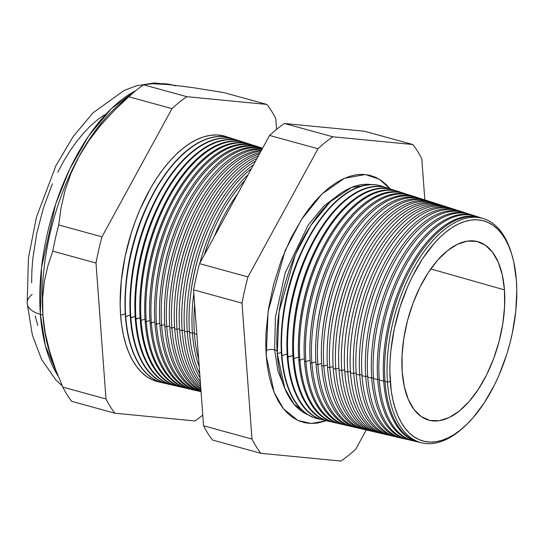 <?xml version="1.0" encoding="UTF-8"?>
<svg xmlns="http://www.w3.org/2000/svg" width="544" height="544" viewBox="0 0 544 544"><rect width="100%" height="100%" fill="white"/><g stroke="black" fill="none" stroke-linecap="round" stroke-linejoin="round"><path stroke-width="0.82" d="M371.137 184.579L351.574 187.422L330.473 201.579L310.896 225.379L295.351 254.599L279.086 311.896L277.256 353.722L284.866 388.559L294.052 404.172L307.918 414.725A119.585 60.629 105.4 0 1 277.256 353.722L281.35 352.396L277.256 353.722A119.585 60.629 105.4 0 1 304.307 236.327A119.585 60.629 105.4 0 1 371.137 184.579M277.086 351.098A6.902 3.414 -4.2 0 0 274.625 349.806L275.427 317.104L285.178 272.891L308.094 225.223L323.938 205.945L341 193.134L323.938 205.945L308.094 225.223L285.178 272.891L275.427 317.104L274.625 349.806L277.977 371.164L286.382 391.972L277.977 371.164L274.625 349.806A6.902 3.414 -4.2 0 0 265.928 350.724A6.902 3.414 175.8 0 1 274.625 349.806M326.57 420.696L311.202 423.497L297.813 420.41L283.553 408.87L274.094 392.299L266.22 355.674L265.758 344.529L265.989 332.948L268.484 308.91L273.605 284.498L281.16 260.63L290.856 238.245L302.321 218.185L308.584 209.277L315.119 201.226L321.864 194.126L328.753 188.027L335.716 183.002L342.693 179.092L349.615 176.331L356.415 174.753L363.025 174.372L369.39 175.195L375.435 177.201L381.106 180.384L386.362 184.708L390.225 188.972L379.318 179.228L365.357 174.529L344.406 178.303L322.028 193.963L301.403 219.599L285.11 250.716L268.11 311.379L266.22 355.674L267.356 366.268L269.164 376.217L271.626 385.424L274.713 393.795L278.406 401.248L282.656 407.721L287.429 413.148L292.679 417.472L298.35 420.655L304.402 422.661L310.76 423.484L317.37 423.103L326.57 420.696M464.345 426.673A116.294 58.956 -74.6 0 1 422.056 442.898A116.294 58.956 -74.6 0 1 387.45 382.038L385.002 381.426L387.45 382.038L390.259 381.548A114.186 57.888 -74.6 0 1 437.417 239.89A114.186 57.888 -74.6 0 1 511.999 255.136L511.448 253.286A116.294 58.956 105.4 0 0 435.486 237.748A116.294 58.956 105.4 0 0 387.45 382.038A116.294 58.956 -74.6 0 1 416.024 263.901A116.294 58.956 -74.6 0 1 483.65 218.661L481.284 217.906A116.396 59.01 105.4 0 0 413.596 263.187A116.396 59.01 105.4 0 0 385.002 381.426A116.396 59.01 -74.6 0 1 385.322 353.008A116.396 59.01 -74.6 0 1 406.15 277.175A116.396 59.01 -74.6 0 1 482.46 218.314M406.15 277.175L405.96 277.583A115.083 58.344 105.4 0 0 385.363 352.56L385.322 353.008M480.019 217.505L475.735 216.138A116.634 59.126 105.4 0 0 407.912 261.508A116.634 59.126 105.4 0 0 379.256 379.984L383.683 381.092L384.948 380.684L383.683 381.092A116.45 59.038 -74.6 0 1 412.298 262.806A116.45 59.038 -74.6 0 1 480.019 217.505A116.45 59.038 -74.6 0 1 480.651 217.716A116.45 59.038 105.4 0 0 412.604 262.29A116.45 59.038 105.4 0 0 383.683 381.092L379.256 379.984A116.634 59.126 -74.6 0 1 379.576 351.512A116.634 59.126 -74.6 0 1 400.452 275.522A116.634 59.126 -74.6 0 1 477.856 216.906M385.342 352.784A115.083 58.344 -74.6 0 1 406.055 277.379M400.452 275.522L400.221 276.005A115.083 58.344 105.4 0 0 379.624 350.982L379.576 351.512M474.239 215.662L470.179 214.37A116.872 59.248 105.4 0 0 402.22 259.835A116.872 59.248 105.4 0 0 373.504 378.542L377.699 379.596L379.195 379.114L377.699 379.596A116.695 59.16 -74.6 0 1 406.375 261.059A116.695 59.16 -74.6 0 1 474.239 215.662A116.695 59.16 -74.6 0 1 474.98 215.914A116.695 59.16 105.4 0 0 406.735 260.447A116.695 59.16 105.4 0 0 377.699 379.596L373.504 378.542A116.872 59.248 -74.6 0 1 373.83 350.016A116.872 59.248 -74.6 0 1 394.747 273.877A116.872 59.248 -74.6 0 1 472.192 215.091M379.596 351.247A115.083 58.344 -74.6 0 1 400.336 275.767M394.747 273.877L394.482 274.428A115.083 58.344 105.4 0 0 373.884 349.411L373.83 350.016M468.452 213.819L464.63 212.602A117.103 59.364 105.4 0 0 396.528 258.155A117.103 59.364 105.4 0 0 367.758 377.108L371.715 378.1L373.436 377.543L371.715 378.1A116.94 59.282 -74.6 0 1 400.452 259.311A116.94 59.282 -74.6 0 1 468.452 213.819A116.94 59.282 -74.6 0 1 469.316 214.105A116.94 59.282 105.4 0 0 400.867 258.611A116.94 59.282 105.4 0 0 371.715 378.1L367.758 377.108A117.103 59.364 -74.6 0 1 368.084 348.52A117.103 59.364 -74.6 0 1 389.042 272.224A117.103 59.364 -74.6 0 1 466.528 213.275M373.857 349.71A115.083 58.344 -74.6 0 1 394.611 274.156M389.042 272.224L388.742 272.85A115.083 58.344 105.4 0 0 368.145 347.834L368.084 348.52M368.111 348.174L368.111 348.174A115.083 58.344 -74.6 0 1 388.892 272.537M462.672 211.976L459.082 210.827A117.341 59.486 105.4 0 0 390.844 256.476A117.341 59.486 105.4 0 0 362.012 375.666L365.738 376.598L367.683 375.972L365.738 376.598A117.191 59.412 -74.6 0 1 394.529 257.564A117.191 59.412 -74.6 0 1 462.672 211.976A117.191 59.412 -74.6 0 1 463.651 212.303A117.191 59.412 105.4 0 0 394.998 256.768A117.191 59.412 105.4 0 0 365.738 376.598L362.012 375.666A117.341 59.486 -74.6 0 1 362.338 347.024A117.341 59.486 -74.6 0 1 383.336 270.579A117.341 59.486 -74.6 0 1 460.863 211.46M383.336 270.579L383.003 271.272A115.083 58.344 105.4 0 0 362.406 346.256L362.338 347.024M456.892 210.134L453.526 209.059A117.579 59.609 105.4 0 0 385.152 254.796A117.579 59.609 105.4 0 0 356.266 374.231L359.754 375.102L361.923 374.401L359.754 375.102A117.436 59.534 -74.6 0 1 388.606 255.816A117.436 59.534 -74.6 0 1 456.892 210.134A117.436 59.534 -74.6 0 1 457.98 210.501A117.436 59.534 105.4 0 0 389.13 254.932A117.436 59.534 105.4 0 0 359.754 375.102L356.266 374.231A117.579 59.609 -74.6 0 1 356.585 345.528A117.579 59.609 -74.6 0 1 377.631 268.926A117.579 59.609 -74.6 0 1 455.199 209.644M362.372 346.637A115.083 58.344 -74.6 0 1 383.166 270.926M377.631 268.926L377.264 269.695A115.083 58.344 105.4 0 0 356.667 344.678L356.585 345.528M451.112 208.291L447.977 207.291A117.81 59.724 105.4 0 0 379.46 253.123A117.81 59.724 105.4 0 0 350.52 372.79L353.77 373.606L356.17 372.83L353.77 373.606A117.681 59.656 -74.6 0 1 382.677 254.068A117.681 59.656 -74.6 0 1 451.112 208.291A117.681 59.656 -74.6 0 1 452.316 208.699A117.681 59.656 105.4 0 0 383.262 253.089A117.681 59.656 105.4 0 0 353.77 373.606L350.52 372.79A117.81 59.724 -74.6 0 1 350.839 344.032A117.81 59.724 -74.6 0 1 371.926 267.274A117.81 59.724 -74.6 0 1 449.534 207.835M356.626 345.1A115.083 58.344 -74.6 0 1 377.448 269.314M371.926 267.274L371.518 268.124A115.083 58.344 105.4 0 0 350.921 343.101L350.839 344.032M445.332 206.448L442.422 205.523A118.048 59.847 105.4 0 0 373.776 251.444A118.048 59.847 105.4 0 0 344.767 371.355L347.786 372.11L350.411 371.26L347.786 372.11A117.926 59.786 -74.6 0 1 376.754 252.321A117.926 59.786 -74.6 0 1 445.332 206.448A117.926 59.786 -74.6 0 1 446.644 206.897A117.926 59.786 105.4 0 0 377.393 251.253A117.926 59.786 105.4 0 0 347.786 372.11L344.767 371.355A118.048 59.847 -74.6 0 1 345.093 342.536A118.048 59.847 -74.6 0 1 366.221 265.628A118.048 59.847 -74.6 0 1 443.87 206.02M350.887 343.563A115.083 58.344 -74.6 0 1 371.722 267.702M366.221 265.628L365.779 266.546A115.083 58.344 105.4 0 0 345.182 341.523L345.093 342.536M439.552 204.605L436.873 203.748A118.286 59.962 105.4 0 0 368.084 249.764A118.286 59.962 105.4 0 0 339.021 369.913L341.802 370.614L344.658 369.682L341.802 370.614A118.17 59.908 -74.6 0 1 370.831 250.573A118.17 59.908 -74.6 0 1 439.552 204.605A118.17 59.908 -74.6 0 1 440.98 205.102A118.17 59.908 105.4 0 0 371.525 249.41A118.17 59.908 105.4 0 0 341.802 370.614L339.021 369.913A118.286 59.962 -74.6 0 1 339.347 341.04A118.286 59.962 -74.6 0 1 360.516 263.976A118.286 59.962 -74.6 0 1 438.206 204.211M345.141 342.026A115.083 58.344 -74.6 0 1 366.003 266.091M360.516 263.976L360.04 264.969A115.083 58.344 105.4 0 0 339.442 339.946L339.347 341.04M433.772 202.762L431.317 201.98A118.524 60.085 105.4 0 0 362.392 248.084A118.524 60.085 105.4 0 0 333.275 368.478L335.818 369.111L338.898 368.111L335.818 369.111A118.415 60.03 -74.6 0 1 364.908 248.826A118.415 60.03 -74.6 0 1 433.772 202.762A118.415 60.03 -74.6 0 1 435.309 203.3A118.415 60.03 105.4 0 0 365.656 247.574A118.415 60.03 105.4 0 0 335.818 369.111L333.275 368.478A118.524 60.085 -74.6 0 1 333.601 339.544A118.524 60.085 -74.6 0 1 354.817 262.33A118.524 60.085 -74.6 0 1 432.534 202.395M339.395 340.49A115.083 58.344 -74.6 0 1 360.278 264.479M354.817 262.33L354.3 263.391A115.083 58.344 105.4 0 0 333.703 338.375L333.601 339.544M427.992 200.92L425.768 200.212A118.755 60.207 105.4 0 0 356.708 246.405A118.755 60.207 105.4 0 0 327.529 367.037L329.834 367.615L333.146 366.54L329.834 367.615A118.66 60.16 -74.6 0 1 358.986 247.078A118.66 60.16 -74.6 0 1 427.992 200.92A118.66 60.16 -74.6 0 1 429.644 201.498A118.66 60.16 105.4 0 0 359.788 245.732A118.66 60.16 105.4 0 0 329.834 367.615L327.529 367.037A118.755 60.207 -74.6 0 1 327.855 338.048A118.755 60.207 -74.6 0 1 349.112 260.678A118.755 60.207 -74.6 0 1 426.87 200.586M333.656 338.953A115.083 58.344 -74.6 0 1 354.559 262.861M349.112 260.678L348.561 261.814A115.083 58.344 105.4 0 0 327.964 336.797L327.855 338.048M422.212 199.077L420.213 198.444A118.993 60.323 105.4 0 0 351.016 244.732A118.993 60.323 105.4 0 0 321.783 365.602L323.85 366.119L327.393 364.97L323.85 366.119A118.912 60.282 -74.6 0 1 353.063 245.33A118.912 60.282 -74.6 0 1 422.212 199.077A118.912 60.282 -74.6 0 1 423.973 199.702A118.912 60.282 105.4 0 0 353.92 243.896A118.912 60.282 105.4 0 0 323.85 366.119L321.783 365.602A118.993 60.323 -74.6 0 1 322.109 336.552A118.993 60.323 -74.6 0 1 343.407 259.026A118.993 60.323 -74.6 0 1 421.206 198.778M327.91 337.416A115.083 58.344 -74.6 0 1 348.833 261.249M343.407 259.026L342.822 260.236A115.083 58.344 105.4 0 0 322.225 335.22L322.109 336.552M416.432 197.234L414.664 196.67A119.231 60.445 105.4 0 0 345.324 243.052A119.231 60.445 105.4 0 0 316.037 364.16L317.866 364.623L321.633 363.399L317.866 364.623A119.156 60.404 -74.6 0 1 347.14 243.59A119.156 60.404 -74.6 0 1 416.432 197.234A119.156 60.404 -74.6 0 1 418.302 197.9A119.156 60.404 105.4 0 0 348.051 242.053A119.156 60.404 105.4 0 0 317.866 364.623L316.037 364.16A119.231 60.445 -74.6 0 1 316.363 335.056A119.231 60.445 -74.6 0 1 337.702 257.38A119.231 60.445 -74.6 0 1 415.541 196.969M322.17 335.879A115.083 58.344 -74.6 0 1 343.114 259.638M337.702 257.38L337.083 258.658A115.083 58.344 105.4 0 0 316.486 333.642L316.363 335.056M410.652 195.391L409.108 194.902A119.462 60.561 105.4 0 0 339.64 241.373A119.462 60.561 105.4 0 0 310.284 362.726L311.882 363.12L315.88 361.828L311.882 363.12A119.401 60.527 -74.6 0 1 341.217 241.842A119.401 60.527 -74.6 0 1 410.652 195.391A119.401 60.527 -74.6 0 1 412.638 196.098A119.401 60.527 105.4 0 0 342.183 240.217A119.401 60.527 105.4 0 0 311.882 363.12L310.284 362.726A119.462 60.561 -74.6 0 1 310.617 333.56A119.462 60.561 -74.6 0 1 331.996 255.728A119.462 60.561 -74.6 0 1 409.877 195.16M316.424 334.342A115.083 58.344 -74.6 0 1 337.389 258.026M331.996 255.728L331.344 257.088A115.083 58.344 105.4 0 0 310.746 332.064L310.617 333.56M404.872 193.548L403.56 193.134A119.7 60.683 105.4 0 0 333.948 239.693A119.7 60.683 105.4 0 0 304.538 361.284L305.898 361.624L310.128 360.257L305.898 361.624A119.646 60.656 -74.6 0 1 335.294 240.094A119.646 60.656 -74.6 0 1 404.872 193.548A119.646 60.656 -74.6 0 1 406.966 194.303A119.646 60.656 105.4 0 0 336.314 238.374A119.646 60.656 105.4 0 0 305.898 361.624L304.538 361.284A119.7 60.683 -74.6 0 1 304.871 332.064A119.7 60.683 -74.6 0 1 326.291 254.082A119.7 60.683 -74.6 0 1 404.212 193.351M310.685 332.806A115.083 58.344 -74.6 0 1 331.67 256.414M326.291 254.082L325.604 255.51A115.083 58.344 105.4 0 0 305.007 330.487L304.871 332.064M399.085 191.706L398.004 191.359A119.938 60.806 105.4 0 0 328.256 238.02A119.938 60.806 105.4 0 0 298.792 359.849L299.914 360.128L304.368 358.686L299.914 360.128A119.891 60.778 -74.6 0 1 329.372 238.347A119.891 60.778 -74.6 0 1 399.085 191.706A119.891 60.778 -74.6 0 1 401.302 192.508A119.891 60.778 105.4 0 0 330.446 236.538A119.891 60.778 105.4 0 0 299.914 360.128L298.792 359.849A119.938 60.806 -74.6 0 1 299.125 330.568A119.938 60.806 -74.6 0 1 320.586 252.43A119.938 60.806 -74.6 0 1 398.548 191.542M304.939 331.269A115.083 58.344 -74.6 0 1 325.944 254.803M320.586 252.43L319.865 253.932A115.083 58.344 105.4 0 0 299.268 328.909L299.125 330.568M393.305 189.863L392.455 189.591A120.176 60.921 105.4 0 0 322.572 236.341A120.176 60.921 105.4 0 0 293.046 358.408L293.93 358.632L298.615 357.116L293.93 358.632A120.136 60.901 -74.6 0 1 323.449 236.599A120.136 60.901 -74.6 0 1 393.305 189.863A120.136 60.901 -74.6 0 1 395.631 190.706A120.136 60.901 105.4 0 0 324.578 234.695A120.136 60.901 105.4 0 0 293.93 358.632L293.046 358.408A120.176 60.921 -74.6 0 1 293.372 329.072A120.176 60.921 -74.6 0 1 314.881 250.777A120.176 60.921 -74.6 0 1 392.877 189.734M299.2 329.732A115.083 58.344 -74.6 0 1 320.226 253.191M314.881 250.777L314.126 252.355A115.083 58.344 105.4 0 0 293.529 327.338L293.372 329.072M387.525 188.02L386.9 187.823A120.408 61.044 105.4 0 0 316.88 234.661A120.408 61.044 105.4 0 0 287.3 356.973L292.862 355.538L287.946 357.136A120.38 61.03 -74.6 0 1 317.519 234.852A120.38 61.03 -74.6 0 1 387.525 188.02A120.38 61.03 -74.6 0 1 389.96 188.911A120.38 61.03 105.4 0 0 318.716 232.859A120.38 61.03 105.4 0 0 287.946 357.136L287.3 356.973A120.408 61.044 -74.6 0 1 287.626 327.583A120.408 61.044 -74.6 0 1 309.176 249.132A120.408 61.044 -74.6 0 1 387.212 187.925M293.454 328.195A115.083 58.344 -74.6 0 1 314.5 251.58M309.176 249.132L308.387 250.777A115.083 58.344 105.4 0 0 287.79 325.761L287.626 327.583M281.962 355.633L287.103 353.967L281.962 355.633A120.625 61.152 -74.6 0 1 311.596 233.104A120.625 61.152 -74.6 0 1 381.745 186.177A120.625 61.152 -74.6 0 1 384.295 187.116A120.625 61.152 105.4 0 0 312.848 231.016A120.625 61.152 105.4 0 0 281.962 355.633L281.547 355.531A120.646 61.159 -74.6 0 1 281.88 326.087A120.646 61.159 -74.6 0 1 303.477 247.479A120.646 61.159 -74.6 0 1 381.548 186.116A120.646 61.159 105.4 0 0 381.351 186.055A120.646 61.159 105.4 0 0 311.188 232.982A120.646 61.159 105.4 0 0 281.547 355.531L281.962 355.633A120.625 61.152 105.4 0 0 320.518 419.268A120.625 61.152 -74.6 0 1 317.852 418.771A120.625 61.152 -74.6 0 1 281.962 355.633M287.715 326.658A115.083 58.344 -74.6 0 1 308.781 249.968M303.477 247.479L302.648 249.2A115.083 58.344 105.4 0 0 282.05 324.183L281.88 326.087M281.969 325.122A115.083 58.344 -74.6 0 1 303.056 248.356M237.708 193.759A124.093 62.907 105.4 0 0 214.118 236.946A124.093 62.907 -74.6 0 1 237.708 193.759M194.412 333.724A124.222 62.975 -74.6 0 1 194.657 304.552A124.222 62.975 105.4 0 0 194.412 333.724L196.846 334.336L194.412 333.724A124.222 62.975 105.4 0 0 198.676 359.285A124.222 62.975 -74.6 0 1 194.412 333.724M204.415 254.714A124.222 62.975 -74.6 0 1 216.988 222.469A124.222 62.975 -74.6 0 1 245.058 180.302A124.222 62.975 105.4 0 0 204.415 254.714M216.689 223.088A122.223 61.962 105.4 0 0 204.265 254.98A122.223 61.962 -74.6 0 1 216.696 223.081L216.988 222.469M192.413 333.227L194.337 332.602L192.413 333.227A124.304 63.016 -74.6 0 1 193.827 293.209A124.304 63.016 105.4 0 0 192.413 333.227L189.489 332.493A124.426 63.077 -74.6 0 1 189.829 302.124A124.426 63.077 -74.6 0 1 212.099 221.054A124.426 63.077 -74.6 0 1 251.491 168.531A124.426 63.077 105.4 0 0 189.489 332.493L192.413 333.227A124.304 63.016 105.4 0 0 199.22 366.642A124.304 63.016 -74.6 0 1 192.413 333.227M248.098 174.733A124.304 63.016 105.4 0 0 199.859 263.044A124.304 63.016 -74.6 0 1 248.098 174.733M212.099 221.054L211.772 221.734A122.223 61.962 105.4 0 0 189.897 301.369A122.223 61.962 -74.6 0 1 211.772 221.728M187.286 331.942L189.4 331.255L187.286 331.942A124.515 63.124 -74.6 0 1 253.511 164.832A124.515 63.124 105.4 0 0 187.286 331.942L184.566 331.262A124.63 63.179 -74.6 0 1 184.906 300.839A124.63 63.179 -74.6 0 1 207.21 219.64A124.63 63.179 -74.6 0 1 255.558 161.092A124.63 63.179 105.4 0 0 184.566 331.262L187.286 331.942A124.515 63.124 105.4 0 0 200.042 377.822A124.515 63.124 -74.6 0 1 187.286 331.942M206.856 220.388A122.223 61.962 105.4 0 0 184.98 300.016A122.223 61.962 -74.6 0 1 206.856 220.381L207.21 219.64M182.152 330.657L184.47 329.909L182.152 330.657A124.726 63.233 -74.6 0 1 257.047 158.365A124.726 63.233 105.4 0 0 182.152 330.657L179.636 330.024A124.828 63.281 -74.6 0 1 179.982 299.56A124.828 63.281 -74.6 0 1 202.32 218.226A124.828 63.281 -74.6 0 1 258.339 155.992A124.828 63.281 105.4 0 0 179.636 330.024L182.152 330.657A124.726 63.233 105.4 0 0 200.512 384.248A124.726 63.233 -74.6 0 1 182.152 330.657M201.933 219.035A122.223 61.962 105.4 0 0 180.057 298.67A122.223 61.962 -74.6 0 1 201.94 219.028L202.32 218.226M177.024 329.372L179.534 328.562L177.024 329.372A124.936 63.335 -74.6 0 1 259.447 153.959A124.936 63.335 105.4 0 0 177.024 329.372L174.712 328.794A125.032 63.383 -74.6 0 1 175.052 298.275A125.032 63.383 -74.6 0 1 197.431 216.811A125.032 63.383 -74.6 0 1 260.263 152.476A125.032 63.383 105.4 0 0 174.712 328.794L177.024 329.372A124.936 63.335 105.4 0 0 200.804 388.192A124.936 63.335 -74.6 0 1 177.024 329.372M197.016 217.682A122.223 61.962 105.4 0 0 175.141 297.316A122.223 61.962 -74.6 0 1 197.016 217.675L197.431 216.811M171.897 328.093L174.604 327.216L171.897 328.093A125.147 63.444 -74.6 0 1 261.059 151.014A125.147 63.444 105.4 0 0 171.897 328.093L169.782 327.563A125.236 63.485 -74.6 0 1 170.129 296.99A125.236 63.485 -74.6 0 1 192.542 215.397A125.236 63.485 -74.6 0 1 261.535 150.144A125.236 63.485 105.4 0 0 169.782 327.563L171.897 328.093A125.147 63.444 105.4 0 0 200.967 390.49A125.147 63.444 -74.6 0 1 171.897 328.093M192.093 216.328A122.223 61.962 105.4 0 0 170.218 295.963A122.223 61.962 -74.6 0 1 192.1 216.328L192.542 215.397M166.77 326.808L169.667 325.87L166.77 326.808A125.358 63.553 -74.6 0 1 262.045 149.206A125.358 63.553 105.4 0 0 166.77 326.808L164.859 326.332A125.44 63.594 -74.6 0 1 165.206 295.712A125.44 63.594 -74.6 0 1 187.653 213.989A125.44 63.594 -74.6 0 1 262.283 148.777A125.44 63.594 105.4 0 0 192.766 204.034A125.44 63.594 105.4 0 0 164.859 326.332L166.77 326.808A125.358 63.553 105.4 0 0 201.049 391.558A125.358 63.553 -74.6 0 1 166.77 326.808M187.177 214.982A122.223 61.962 105.4 0 0 165.301 294.61A122.223 61.962 -74.6 0 1 187.177 214.975L187.653 213.989M161.636 325.523L164.737 324.523L161.636 325.523A125.569 63.655 -74.6 0 1 191.087 200.396A125.569 63.655 -74.6 0 1 262.528 148.328A125.569 63.655 105.4 0 0 191.087 200.396A125.569 63.655 105.4 0 0 161.636 325.523L159.929 325.094A125.637 63.696 -74.6 0 1 160.276 294.426A125.637 63.696 -74.6 0 1 182.764 212.575A125.637 63.696 -74.6 0 1 262.582 148.22A125.637 63.696 105.4 0 0 190.189 198.512A125.637 63.696 105.4 0 0 159.929 325.094L161.636 325.523A125.569 63.655 105.4 0 0 200.6 391.571A125.569 63.655 -74.6 0 1 199.002 391.245A125.569 63.655 -74.6 0 1 161.636 325.523M182.764 212.575L182.254 213.629A122.223 61.962 105.4 0 0 160.378 293.264L160.276 294.426M260.556 147.546L259.1 147.084A125.841 63.798 105.4 0 0 185.926 196.037A125.841 63.798 105.4 0 0 155.006 323.864L156.509 324.238L159.8 323.177L156.509 324.238A125.78 63.764 -74.6 0 1 187.415 196.479A125.78 63.764 -74.6 0 1 260.556 147.546A125.78 63.764 -74.6 0 1 262.194 148.118A125.78 63.764 105.4 0 0 188.21 195.133A125.78 63.764 105.4 0 0 156.509 324.238L155.006 323.864A125.841 63.798 -74.6 0 1 155.353 293.148A125.841 63.798 -74.6 0 1 177.874 211.16A125.841 63.798 -74.6 0 1 259.828 147.322M160.378 293.27A122.223 61.962 -74.6 0 1 182.26 213.622M177.337 212.276A122.223 61.962 105.4 0 0 155.462 291.91A122.223 61.962 -74.6 0 1 177.337 212.269L177.874 211.16M255.598 145.969L254.34 145.568A126.045 63.9 105.4 0 0 181.043 194.596A126.045 63.9 105.4 0 0 150.076 322.633L151.382 322.959L154.87 321.824L151.382 322.959A125.99 63.872 -74.6 0 1 182.335 194.976A125.99 63.872 -74.6 0 1 255.598 145.969A125.99 63.872 -74.6 0 1 257.339 146.574A125.99 63.872 105.4 0 0 183.178 193.562A125.99 63.872 105.4 0 0 151.382 322.959L150.076 322.633A126.045 63.9 -74.6 0 1 150.423 291.863A126.045 63.9 -74.6 0 1 172.985 209.746A126.045 63.9 -74.6 0 1 254.973 145.772M172.414 210.922A122.223 61.962 105.4 0 0 150.538 290.557A122.223 61.962 -74.6 0 1 172.421 210.922L172.985 209.746M250.648 144.391L249.587 144.051A126.249 64.002 105.4 0 0 176.168 193.161A126.249 64.002 105.4 0 0 145.153 321.395L146.254 321.674L149.933 320.477L146.254 321.674A126.201 63.974 -74.6 0 1 177.256 193.48A126.201 63.974 -74.6 0 1 250.648 144.391A126.201 63.974 -74.6 0 1 252.477 145.03A126.201 63.974 105.4 0 0 178.146 191.984A126.201 63.974 105.4 0 0 146.254 321.674L145.153 321.395A126.249 64.002 -74.6 0 1 145.5 290.584A126.249 64.002 -74.6 0 1 168.096 208.332A126.249 64.002 -74.6 0 1 250.118 144.221M167.498 209.576A122.223 61.962 105.4 0 0 145.622 289.204A122.223 61.962 -74.6 0 1 167.498 209.569L168.096 208.332M245.691 142.807L244.827 142.535A126.446 64.104 105.4 0 0 171.292 191.719A126.446 64.104 105.4 0 0 140.223 320.164L141.12 320.389L145.003 319.131L141.12 320.389A126.412 64.083 -74.6 0 1 172.183 191.984A126.412 64.083 -74.6 0 1 245.691 142.807A126.412 64.083 -74.6 0 1 247.622 143.494A126.412 64.083 105.4 0 0 173.121 190.407A126.412 64.083 105.4 0 0 141.12 320.389L140.223 320.164A126.446 64.104 -74.6 0 1 140.576 289.299A126.446 64.104 -74.6 0 1 163.207 206.917A126.446 64.104 -74.6 0 1 245.256 142.671M140.699 287.864A122.223 61.962 -74.6 0 1 162.581 208.216A122.223 61.962 105.4 0 0 140.699 287.858L140.576 289.299M240.734 141.229L240.067 141.018A126.65 64.206 105.4 0 0 166.416 190.284A126.65 64.206 105.4 0 0 135.3 318.934L140.066 317.784L135.993 319.104A126.623 64.192 -74.6 0 1 167.103 190.488A126.623 64.192 -74.6 0 1 240.734 141.229A126.623 64.192 -74.6 0 1 242.76 141.95A126.623 64.192 105.4 0 0 168.089 188.829A126.623 64.192 105.4 0 0 135.993 319.104L135.3 318.934A126.65 64.206 -74.6 0 1 135.646 288.021A126.65 64.206 -74.6 0 1 158.318 205.503A126.65 64.206 -74.6 0 1 240.4 141.127M157.658 206.87A122.223 61.962 105.4 0 0 135.782 286.504A122.223 61.962 -74.6 0 1 157.658 206.863L158.318 205.503M235.783 139.652L235.307 139.502A126.854 64.308 105.4 0 0 161.541 188.843A126.854 64.308 105.4 0 0 130.376 317.696L135.136 316.438L130.866 317.825A126.834 64.301 -74.6 0 1 162.024 188.986A126.834 64.301 -74.6 0 1 235.783 139.652A126.834 64.301 -74.6 0 1 237.905 140.406A126.834 64.301 105.4 0 0 163.057 187.252A126.834 64.301 105.4 0 0 130.866 317.825L130.376 317.696A126.854 64.308 -74.6 0 1 130.723 286.736A126.854 64.308 -74.6 0 1 153.428 204.088A126.854 64.308 -74.6 0 1 235.545 139.577M152.735 205.523A122.223 61.962 105.4 0 0 130.866 285.151A122.223 61.962 -74.6 0 1 152.742 205.516L153.428 204.088M125.739 316.54L130.2 315.092L125.739 316.54A127.044 64.403 -74.6 0 1 156.951 187.49A127.044 64.403 -74.6 0 1 230.826 138.074A127.044 64.403 -74.6 0 1 233.043 138.87A127.044 64.403 105.4 0 0 158.032 185.674A127.044 64.403 105.4 0 0 125.739 316.54L125.446 316.465A127.058 64.41 -74.6 0 1 125.8 285.45A127.058 64.41 -74.6 0 1 148.539 202.674A127.058 64.41 -74.6 0 1 230.69 138.026A127.058 64.41 105.4 0 0 230.547 137.979A127.058 64.41 105.4 0 0 156.665 187.408A127.058 64.41 105.4 0 0 125.446 316.465L125.739 316.54A127.044 64.403 105.4 0 0 165.852 383.479A127.044 64.403 -74.6 0 1 163.54 383.03A127.044 64.403 -74.6 0 1 125.739 316.54M147.818 204.17A122.223 61.962 105.4 0 0 125.943 283.798A122.223 61.962 -74.6 0 1 147.818 204.163L148.539 202.674M120.605 315.255L125.27 313.745L120.605 315.255L120.149 304.171L121.285 280.806L125.086 256.598L131.424 232.478L135.47 220.735L140.046 209.365L150.62 188.156L156.516 178.52L162.738 169.66L169.238 161.656L175.943 154.591L182.798 148.532L189.72 143.528L196.663 139.638L203.544 136.898L210.31 135.327L216.886 134.953L223.21 135.762L228.188 137.326A127.255 64.512 105.4 0 0 153 184.103A127.255 64.512 105.4 0 0 120.605 315.255A127.255 64.512 105.4 0 0 160.888 382.323L152.565 379.882L146.921 376.713L141.698 372.416L136.952 367.023L132.722 360.584L129.057 353.165L125.984 344.842L123.536 335.689L121.74 325.795L120.605 315.255M511.999 255.136A114.186 57.888 -74.6 0 1 516.392 280.276L513.76 261.943L511.564 253.728L508.81 246.255L505.519 239.605L501.724 233.825L497.468 228.99L492.782 225.128L487.716 222.285L482.317 220.497L476.646 219.762L470.744 220.102L464.678 221.51L458.497 223.972L452.275 227.46L446.053 231.948L439.912 237.388L433.894 243.726L422.477 258.856L412.243 276.76L407.694 286.532L399.962 307.272L394.278 328.916L390.864 350.642L390.048 361.27L389.844 371.606L391.272 391.007L392.884 399.881L395.08 408.095L397.841 415.562L401.125 422.219L404.92 427.992L409.183 432.834L413.868 436.696L418.934 439.532L424.327 441.327L430.005 442.061L435.9 441.721L441.973 440.314L448.147 437.852L454.376 434.364L460.591 429.876L466.738 424.436L472.756 418.098L484.174 402.968L494.408 385.064L498.95 375.292L506.688 354.552L509.803 343.788L512.373 332.908L515.787 311.182L516.8 290.217L516.392 280.276A114.186 57.888 -74.6 0 1 465.059 426.027A114.186 57.888 -74.6 0 1 390.259 381.548L387.45 382.038A116.294 58.956 105.4 0 0 463.631 427.339L465.059 426.027M40.372 314.35L41.534 267.498L55.617 204.109L69.673 169.143L88.638 135.959L111.411 108.596L135.844 90.624A162.765 82.518 105.4 0 0 40.372 314.35L42.888 315.044A162.765 82.518 -74.6 0 1 78.866 156.781A162.765 82.518 -74.6 0 1 120.863 103.068A162.765 82.518 105.4 0 0 78.866 156.781L70.897 173.536L65.042 190.529L61.071 207.726L58.732 224.964A180.669 91.589 105.4 0 0 52.775 251.165L47.858 265.866L44.377 281.404L42.643 297.765L42.888 315.044L45.213 332.86L49.47 350.86L55.434 369.022L62.757 387.097A180.669 91.589 105.4 0 0 71.686 401.343L114.906 413.216L71.686 401.343A180.669 91.589 -74.6 0 1 62.757 387.097L105.985 398.97L62.757 387.097L55.434 369.022L49.47 350.86L45.213 332.86L42.888 315.044L40.372 314.35A162.765 82.518 105.4 0 0 58.14 376.074L45.39 345.732L40.372 314.35A29.594 14.64 175.8 0 1 27.207 303.511A29.594 14.64 -4.2 0 0 40.372 314.35M158.481 83.837L172.475 84.98A162.765 82.518 105.4 0 0 158.481 83.837M504.444 289.87A92.555 46.92 -74.6 0 1 482.31 382.847A92.555 46.92 -74.6 0 1 429.155 420.254A92.555 46.92 -74.6 0 1 402.2 371.953A92.555 46.92 -74.6 0 1 424.667 278.412A92.555 46.92 -74.6 0 1 478.183 241.76A92.555 46.92 -74.6 0 1 504.444 289.87L430.753 268.926L504.444 289.87L504.614 306.306L502.806 323.687L499.1 341.353L493.639 358.612L486.622 374.809L478.326 389.314L469.078 401.581L459.218 411.128L449.126 417.595L439.205 420.73L429.821 420.41L421.342 416.656L414.093 409.605L408.347 399.527L404.335 386.818L402.2 371.953L402.036 355.518L403.838 338.13L407.544 320.47L413.012 303.212L420.022 287.014L428.318 272.51L437.573 260.243L447.433 250.696L457.518 244.229L467.446 241.094L476.83 241.407L485.309 245.167L492.558 252.219L498.297 262.296L502.316 275.006L504.444 289.87M168.769 84.599L193.331 87.693L223.652 92.555L266.88 104.428L186.871 96.696A180.669 91.589 105.4 0 0 171.986 108.644L128.765 96.771L171.986 108.644L101.959 236.837L58.732 224.964L101.959 236.837A180.669 91.589 105.4 0 0 96.002 263.038L52.775 251.165L96.002 263.038L105.985 398.97A180.669 91.589 105.4 0 0 114.906 413.216L194.922 420.954A180.669 91.589 105.4 0 0 202.776 415.106A180.669 91.589 -74.6 0 1 194.922 420.954L114.906 413.216A180.669 91.589 -74.6 0 1 105.985 398.97L96.002 263.038A180.669 91.589 -74.6 0 1 101.959 236.837L171.986 108.644A180.669 91.589 -74.6 0 1 186.871 96.696L143.643 84.816L152.408 83.728L168.769 84.599L152.408 83.728L143.643 84.816L186.871 96.696L266.88 104.428L223.652 92.555L193.331 87.693L168.769 84.599A162.765 82.518 -74.6 0 1 175.902 85.911M483.65 218.661A116.294 58.956 -74.6 0 1 511.72 254.218M416.167 441.449A116.634 59.126 -74.6 0 1 379.256 379.984A116.634 59.126 105.4 0 0 413.957 441.028L418.336 442.041A116.45 59.038 -74.6 0 1 383.683 381.092A116.45 59.038 105.4 0 0 418.989 442.184A116.45 59.038 -74.6 0 1 418.336 442.041M410.373 440.116A116.872 59.248 -74.6 0 1 373.504 378.542A116.872 59.248 105.4 0 0 408.279 439.708L412.427 440.674A116.695 59.16 -74.6 0 1 377.699 379.596A116.695 59.16 105.4 0 0 413.195 440.837A116.695 59.16 -74.6 0 1 412.427 440.674M404.58 438.784A117.103 59.364 -74.6 0 1 367.758 377.108A117.103 59.364 105.4 0 0 402.608 438.396L406.518 439.3A116.94 59.282 -74.6 0 1 371.715 378.1A116.94 59.282 105.4 0 0 407.402 439.491A116.94 59.282 -74.6 0 1 406.518 439.3M398.779 437.451A117.341 59.486 -74.6 0 1 362.012 375.666A117.341 59.486 105.4 0 0 396.93 437.084L400.602 437.934A117.191 59.412 -74.6 0 1 365.738 376.598A117.191 59.412 105.4 0 0 401.608 438.151A117.191 59.412 -74.6 0 1 400.602 437.934M392.986 436.118A117.579 59.609 -74.6 0 1 356.266 374.231A117.579 59.609 105.4 0 0 391.252 435.764L394.692 436.567A117.436 59.534 -74.6 0 1 359.754 375.102A117.436 59.534 105.4 0 0 395.814 436.805A117.436 59.534 -74.6 0 1 394.692 436.567M387.192 434.778A117.81 59.724 -74.6 0 1 350.52 372.79A117.81 59.724 105.4 0 0 385.574 434.452L388.783 435.193A117.681 59.656 -74.6 0 1 353.77 373.606A117.681 59.656 105.4 0 0 390.021 435.458A117.681 59.656 -74.6 0 1 388.783 435.193M379.902 433.14A118.048 59.847 -74.6 0 1 344.767 371.355A118.048 59.847 105.4 0 0 379.896 433.14L382.874 433.826A117.926 59.786 -74.6 0 1 347.786 372.11A117.926 59.786 105.4 0 0 384.234 434.112A117.926 59.786 -74.6 0 1 382.874 433.826M375.598 432.106A118.286 59.962 -74.6 0 1 339.021 369.913A118.286 59.962 105.4 0 0 374.218 431.82L376.965 432.46A118.17 59.908 -74.6 0 1 341.802 370.614A118.17 59.908 105.4 0 0 378.44 432.759A118.17 59.908 -74.6 0 1 376.965 432.46M369.804 430.773A118.524 60.085 -74.6 0 1 333.275 368.478A118.524 60.085 105.4 0 0 368.54 430.508L371.049 431.086A118.415 60.03 -74.6 0 1 335.818 369.111A118.415 60.03 105.4 0 0 372.647 431.412A118.415 60.03 -74.6 0 1 371.049 431.086M362.868 429.196A118.755 60.207 -74.6 0 1 327.529 367.037A118.755 60.207 105.4 0 0 362.862 429.196L365.14 429.719A118.66 60.16 -74.6 0 1 329.834 367.615A118.66 60.16 105.4 0 0 366.853 430.066A118.66 60.16 -74.6 0 1 365.14 429.719M358.21 428.094A118.993 60.323 -74.6 0 1 321.783 365.602A118.993 60.323 105.4 0 0 357.19 427.876L359.23 428.352A118.912 60.282 -74.6 0 1 323.85 366.119A118.912 60.282 105.4 0 0 361.06 428.72A118.912 60.282 -74.6 0 1 359.23 428.352M352.417 426.761A119.231 60.445 -74.6 0 1 316.037 364.16A119.231 60.445 105.4 0 0 351.512 426.564L353.321 426.979A119.156 60.404 -74.6 0 1 317.866 364.623A119.156 60.404 105.4 0 0 355.273 427.366A119.156 60.404 -74.6 0 1 353.321 426.979M346.623 425.422A119.462 60.561 -74.6 0 1 310.284 362.726A119.462 60.561 105.4 0 0 345.834 425.252L347.405 425.612A119.401 60.527 -74.6 0 1 311.882 363.12A119.401 60.527 105.4 0 0 349.479 426.02A119.401 60.527 -74.6 0 1 347.405 425.612M340.83 424.082A119.7 60.683 -74.6 0 1 304.538 361.284A119.7 60.683 105.4 0 0 340.156 423.932L341.496 424.245A119.646 60.656 -74.6 0 1 305.898 361.624A119.646 60.656 105.4 0 0 343.686 424.667A119.646 60.656 -74.6 0 1 341.496 424.245M335.036 422.742A119.938 60.806 -74.6 0 1 298.792 359.849A119.938 60.806 105.4 0 0 334.478 422.62L335.587 422.878A119.891 60.778 -74.6 0 1 299.914 360.128A119.891 60.778 105.4 0 0 337.892 423.32A119.891 60.778 -74.6 0 1 335.587 422.878M329.242 421.403A120.176 60.921 -74.6 0 1 293.046 358.408A120.176 60.921 105.4 0 0 328.8 421.301L329.678 421.505A120.136 60.901 -74.6 0 1 293.93 358.632A120.136 60.901 105.4 0 0 332.105 421.967A120.136 60.901 -74.6 0 1 329.678 421.505M323.449 420.063A120.408 61.044 -74.6 0 1 287.3 356.973A120.408 61.044 105.4 0 0 323.122 419.988L323.768 420.138A120.38 61.03 -74.6 0 1 287.946 357.136A120.38 61.03 105.4 0 0 326.312 420.614A120.38 61.03 -74.6 0 1 323.768 420.138M281.547 355.531A120.646 61.159 105.4 0 0 317.451 418.676A120.646 61.159 105.4 0 0 317.648 418.724A120.646 61.159 -74.6 0 1 281.547 355.531M189.489 332.493A124.426 63.077 105.4 0 0 199.75 373.857A124.426 63.077 -74.6 0 1 189.489 332.493M184.566 331.262A124.63 63.179 105.4 0 0 200.321 381.623A124.63 63.179 -74.6 0 1 184.566 331.262M179.636 330.024A124.828 63.281 105.4 0 0 200.675 386.43A124.828 63.281 -74.6 0 1 179.636 330.024M174.712 328.794A125.032 63.383 105.4 0 0 200.892 389.402A125.032 63.383 -74.6 0 1 174.712 328.794M169.782 327.563A125.236 63.485 105.4 0 0 201.015 391.061A125.236 63.485 -74.6 0 1 169.782 327.563M164.859 326.332A125.44 63.594 105.4 0 0 201.056 391.7A125.44 63.594 -74.6 0 1 164.859 326.332M198.159 391.034A125.637 63.696 -74.6 0 1 159.929 325.094A125.637 63.696 105.4 0 0 197.316 390.85L199.002 391.245M192.454 389.728A125.841 63.798 -74.6 0 1 155.006 323.864A125.841 63.798 105.4 0 0 192.447 389.722L193.936 390.068A125.78 63.764 -74.6 0 1 156.509 324.238A125.78 63.764 105.4 0 0 195.636 390.415A125.78 63.764 -74.6 0 1 193.936 390.068M150.076 322.633A126.045 63.9 105.4 0 0 187.585 388.6A126.045 63.9 -74.6 0 1 150.076 322.633M190.672 389.259A125.99 63.872 -74.6 0 1 188.87 388.899A125.99 63.872 -74.6 0 1 151.382 322.959A125.99 63.872 105.4 0 0 190.672 389.259M183.26 387.593A126.249 64.002 -74.6 0 1 145.153 321.395A126.249 64.002 105.4 0 0 182.716 387.471L183.804 387.722A126.201 63.974 -74.6 0 1 146.254 321.674A126.201 63.974 105.4 0 0 185.708 388.103A126.201 63.974 -74.6 0 1 183.804 387.722M178.296 386.444A126.446 64.104 -74.6 0 1 140.223 320.164A126.446 64.104 105.4 0 0 177.854 386.342L178.738 386.546A126.412 64.083 -74.6 0 1 141.12 320.389A126.412 64.083 105.4 0 0 180.744 386.947A126.412 64.083 -74.6 0 1 178.738 386.546M173.325 385.295A126.65 64.206 -74.6 0 1 135.3 318.934A126.65 64.206 105.4 0 0 172.985 385.22L173.672 385.376A126.623 64.192 -74.6 0 1 135.993 319.104A126.623 64.192 105.4 0 0 175.78 385.791A126.623 64.192 -74.6 0 1 173.672 385.376M130.376 317.696A126.854 64.308 105.4 0 0 168.116 384.091A126.854 64.308 -74.6 0 1 130.376 317.696M170.816 384.635A126.834 64.301 -74.6 0 1 168.606 384.2A126.834 64.301 -74.6 0 1 130.866 317.825A126.834 64.301 105.4 0 0 170.816 384.635M125.446 316.465A127.058 64.41 105.4 0 0 163.254 382.962A127.058 64.41 105.4 0 0 163.397 382.996A127.058 64.41 -74.6 0 1 125.446 316.465M266.88 104.428A180.669 91.589 -74.6 0 1 275.808 118.674L276.59 129.343L275.808 118.674A180.669 91.589 105.4 0 0 266.88 104.428M128.765 96.771L114.199 110.534L100.871 125.045L89.005 140.434L78.866 156.781L89.005 140.434L100.871 125.045L114.199 110.534L128.765 96.771A180.669 91.589 -74.6 0 1 134.429 91.78A180.669 91.589 -74.6 0 1 143.643 84.816A180.669 91.589 105.4 0 0 128.765 96.771M412.876 144.534L332.867 136.796A180.669 91.589 105.4 0 0 317.982 148.75L247.955 276.944A180.669 91.589 105.4 0 0 241.998 303.144L251.981 439.076A180.669 91.589 105.4 0 0 260.909 453.322L340.918 461.06A180.669 91.589 105.4 0 0 355.803 449.106L366.262 429.957L355.803 449.106A180.669 91.589 -74.6 0 1 340.918 461.06L260.909 453.322A180.669 91.589 -74.6 0 1 251.981 439.076L241.998 303.144A180.669 91.589 -74.6 0 1 247.955 276.944L317.982 148.75A180.669 91.589 -74.6 0 1 332.867 136.796L284.444 123.495L364.46 131.233L412.876 144.534A180.669 91.589 -74.6 0 1 421.804 158.78A180.669 91.589 105.4 0 0 412.876 144.534L364.46 131.233L284.444 123.495A180.669 91.589 105.4 0 0 269.566 135.449A180.669 91.589 -74.6 0 1 284.444 123.495L332.867 136.796L412.876 144.534M424.83 199.927L421.804 158.78L424.83 199.927M420.852 442.598A116.396 59.01 -74.6 0 1 385.002 381.426A116.396 59.01 105.4 0 0 419.635 442.34L422.056 442.898M51.122 356.946A162.765 82.518 -74.6 0 1 42.888 315.044L42.643 297.765L44.377 281.404L47.858 265.866L52.775 251.165A180.669 91.589 -74.6 0 1 58.732 224.964L61.071 207.726L65.042 190.529L70.897 173.536L78.866 156.781A162.765 82.518 105.4 0 0 42.888 315.044A162.765 82.518 105.4 0 0 51.122 356.946L54.196 365.609M31.64 282.873L31.878 270.817L32.824 258.42L36.808 233.084L43.438 207.842L52.455 183.654M57.759 172.251L63.526 161.459L69.693 151.375L76.208 142.1L83.008 133.729L90.025 126.33L97.199 119.986L104.448 114.757M37.747 325.434L35.183 315.853M199.532 263.643L269.566 135.449L317.982 148.75L269.566 135.449L199.532 263.643L247.955 276.944L199.532 263.643A180.669 91.589 105.4 0 0 193.576 289.843A180.669 91.589 -74.6 0 1 199.532 263.643M212.486 440.021A180.669 91.589 -74.6 0 1 203.558 425.775L193.576 289.843L241.998 303.144L193.576 289.843L203.558 425.775L251.981 439.076L203.558 425.775A180.669 91.589 105.4 0 0 212.486 440.021L260.909 453.322L212.486 440.021M27.207 303.511A29.594 14.64 175.8 0 1 32.116 294.467M189.829 302.124L189.897 301.369M184.906 300.839L184.98 300.016M179.982 299.56L180.057 298.67M175.052 298.275L175.141 297.316M170.129 296.99L170.218 295.963M165.206 295.712L165.301 294.61M155.353 293.148L155.462 291.91M150.423 291.863L150.538 290.557M145.5 290.584L145.622 289.204M163.207 206.917L162.574 208.223M135.646 288.021L135.782 286.504M130.723 286.736L130.866 285.151M125.8 285.45L125.943 283.798M172.502 84.98L154.544 82.94L136.619 85.748L124.093 90.481L93.058 112.785L73.039 136.741L55.903 165.75L36.441 217.158L28.424 258.169L27.2 303.396L32.348 334.988L41.63 359.53L55.821 379.889L62.268 385.968M381.351 186.055L381.745 186.177M317.451 418.676L317.852 418.771M187.585 388.6L188.87 388.899M168.116 384.091L168.606 384.2M134.429 91.78L120.863 103.068"/></g></svg>
